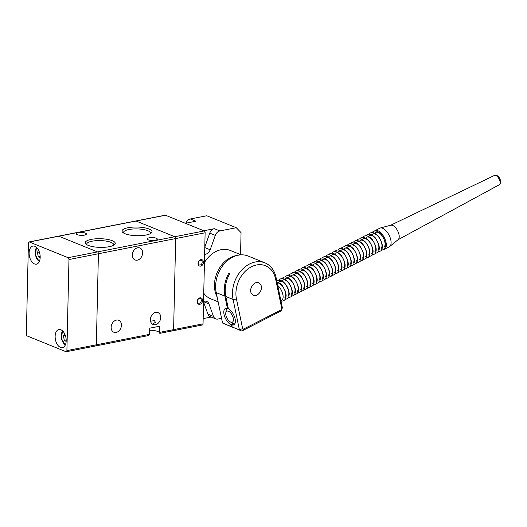<?xml version="1.0" encoding="UTF-8"?>
<svg xmlns="http://www.w3.org/2000/svg" width="527" height="527" viewBox="0 0 527 527"><rect width="100%" height="100%" fill="white"/><g stroke="black" fill="none" stroke-linecap="round" stroke-linejoin="round"><path stroke-width="0.79" d="M390.77 225.22A8.136 3.959 62.9 0 1 390.79 225.213A8.136 3.959 62.9 0 1 390.817 225.207A8.136 3.959 62.9 0 1 397.641 230.826A8.136 3.959 62.9 0 1 398.155 239.62L389.749 246.484A10.435 5.079 62.9 0 1 389.301 246.781L384.526 249.218A10.435 5.079 62.9 0 1 383.999 249.416A10.435 5.079 62.9 0 1 383.788 249.462M374.401 231.089A10.435 5.079 62.9 0 1 375.033 230.635L379.809 228.191A10.435 5.079 62.9 0 1 380.303 228A10.435 5.079 62.9 0 1 380.336 227.993A10.435 5.079 62.9 0 1 389.091 235.207A10.435 5.079 62.9 0 1 389.749 246.484M375.033 230.635A10.435 5.079 62.9 0 1 375.56 230.437A10.435 5.079 62.9 0 1 384.552 238.132A10.435 5.079 62.9 0 1 384.526 249.218M277.722 285.456A9.209 4.479 62.9 0 1 282.729 293.901A9.209 4.479 62.9 0 1 281.523 300.462L280.911 300.779M232.664 316.24A6.14 2.984 62.9 0 1 230.418 321.964A6.14 2.984 62.9 0 1 226.491 317.096A6.14 2.984 62.9 0 1 225.78 312.88A6.14 2.984 62.9 0 1 228.678 311.338A6.14 2.984 62.9 0 1 232.664 316.24M234.772 323.881A9.209 4.479 62.9 0 1 234.12 323.749A9.209 4.479 62.9 0 1 233.224 323.394A9.209 4.479 62.9 0 1 233.197 323.374L230.806 324.599A9.209 4.479 62.9 0 1 224.535 316.207A9.209 4.479 62.9 0 1 225.391 308.466A9.209 4.479 62.9 0 1 227.427 308.361L228.191 307.972M203.745 293.216A26.086 19.868 112.1 0 0 210.754 298.842L218.138 301.833M241.102 254.844L230.365 250.49A26.086 19.868 112.1 0 0 204.436 262.598M240.549 254.627L241.05 232.624L236.28 227.717L219.891 230.931A6.14 4.677 112.1 0 0 215.299 235.378L210.187 249.765A6.14 4.677 -67.9 0 1 205.596 254.212L204.621 254.403M203.554 301.404L204.529 301.213A6.14 4.677 -67.9 0 1 206.703 301.398A6.14 4.677 -67.9 0 1 208.955 303.888L213.461 316.384A6.14 4.677 112.1 0 0 215.714 318.868A6.14 4.677 112.1 0 0 217.888 319.059L221.571 318.334M185.893 223.184A6.14 4.677 -67.9 0 1 190.399 218.968L206.782 215.754L236.28 227.717M211.208 317.043L203.165 318.618M203.541 301.971L207.928 314.138A6.14 4.677 112.1 0 0 210.187 316.628L215.714 318.868M203.797 230.767L214.357 228.692A6.14 4.677 112.1 0 0 209.772 233.138L204.786 247.15M190.399 218.968L195.925 221.215L185.366 223.29M257.209 259.732A27.621 21.034 112.1 0 0 256.748 259.534L248.085 256.023A27.621 21.034 -67.9 0 0 224.219 263.875A27.621 21.034 -67.9 0 0 216.215 292.604L222.546 323.011L233.573 327.722L231.208 326.523L230.806 324.599M232.13 326.898L241.774 331.048L232.13 326.898L231.728 324.968A9.209 4.479 62.9 0 0 233.771 324.863A9.209 4.479 62.9 0 0 234.62 317.122A9.209 4.479 62.9 0 0 228.349 308.736L225.8 296.49A27.621 21.034 -67.9 0 1 229.825 273.401L228.902 273.032A27.621 21.034 112.1 0 0 224.877 296.115L227.427 308.361M256.748 259.534A27.621 21.034 112.1 0 0 255.918 259.225L256.84 259.6A27.621 21.034 -67.9 0 1 257.67 259.91L264.956 262.868A27.621 21.034 -67.9 0 1 276.062 277.479L282.393 307.893L280.937 311.042L241.774 331.048L243.586 329.072L281.168 309.869L282.393 307.893M222.546 323.011L231.208 326.523M225.78 312.88L226.267 309.771A9.209 4.479 62.9 0 1 226.775 308.229M225.8 296.49L233.079 299.441L236.465 299.066L242.611 328.578L239.41 329.849L233.079 299.441A27.621 21.034 -67.9 0 1 241.083 270.713A27.621 21.034 -67.9 0 1 264.956 262.868M234.12 323.749L231.728 324.968M236.465 299.066A25.164 19.163 -67.9 0 1 251.412 266.794A25.164 19.163 -67.9 0 1 275.628 279.053L281.774 308.565M259.976 283.842C264.89 288.493 256.55 299.567 252.117 294.277C247.203 289.639 255.529 278.552 259.976 283.842M242.611 328.578L243.586 329.072M281.168 309.869L280.937 311.042M202.599 300.535A3.379 2.569 -67.9 0 1 199.825 304.296A3.379 2.569 -67.9 0 1 197.203 301.596A3.379 2.569 -67.9 0 1 199.977 297.834A3.379 2.569 -67.9 0 1 202.599 300.535M197.388 301.227A2.457 1.871 112.1 0 0 199.292 303.19A2.457 1.871 112.1 0 0 201.307 300.456A2.457 1.871 112.1 0 0 199.404 298.493A2.457 1.871 112.1 0 0 197.388 301.227M203.468 262.347A3.379 2.569 -67.9 0 1 200.695 266.109A3.379 2.569 -67.9 0 1 198.066 263.408A3.379 2.569 -67.9 0 1 200.84 259.646A3.379 2.569 -67.9 0 1 203.468 262.347M198.251 263.039A2.457 1.871 112.1 0 0 200.161 265.002A2.457 1.871 112.1 0 0 202.177 262.268A2.457 1.871 112.1 0 0 200.267 260.305A2.457 1.871 112.1 0 0 198.251 263.039M172.658 330.719A1.535 0.889 -101.1 0 0 172.988 330.758A1.535 0.889 -101.1 0 0 173.614 329.625L203.047 323.841L205.115 232.782L175.675 238.566A1.535 0.889 -101.1 0 0 174.786 236.722L136.078 221.024A1.535 0.889 -101.1 0 0 135.749 220.984A1.535 0.889 78.9 0 1 136.078 221.024L58.807 236.208A1.535 0.889 -101.1 0 0 58.477 236.168A1.535 0.889 78.9 0 1 58.807 236.208L29.374 241.992A1.535 0.889 -101.1 0 0 29.044 241.952A1.535 0.889 -101.1 0 0 28.418 243.085L26.35 334.144A1.535 0.889 -101.1 0 0 27.239 335.989L65.947 351.687A1.535 0.889 -101.1 0 0 66.277 351.726A1.535 0.889 -101.1 0 0 66.903 350.593L68.971 259.534A1.535 0.889 -101.1 0 0 68.082 257.69L29.374 241.992M203.047 323.841A1.535 0.889 78.9 0 1 202.421 324.975L159.78 333.354M29.044 241.952L165.182 215.2A1.535 0.889 78.9 0 1 165.511 215.24L136.078 221.024L174.786 236.722A1.535 0.889 78.9 0 1 175.675 238.566L98.411 253.75L96.342 344.81L98.411 253.75A1.535 0.889 -101.1 0 0 97.521 251.906L58.807 236.208L97.521 251.906A1.535 0.889 78.9 0 1 98.411 253.75L68.971 259.534M68.082 257.69L204.226 230.938L165.511 215.24M204.226 230.938A1.535 0.889 78.9 0 1 205.115 232.782M159.806 333.248L159.602 332.379L173.614 329.625L175.675 238.566L173.614 329.625A1.535 0.889 78.9 0 1 172.988 330.758M66.171 341.43L64.327 340.284L63.372 335.851L64.656 333.808M66.191 339.922L64.327 340.284M65.348 335.462L63.372 335.851M40.157 257.953L38.313 256.807L37.364 252.374L38.649 250.332M40.177 256.445L38.313 256.807M39.334 251.985L37.364 252.374M60.467 347.392A9.209 5.342 -101.1 0 0 62.443 347.609A9.209 5.342 -101.1 0 0 66.138 339.197A9.209 5.342 -101.1 0 0 60.868 329.764A9.209 5.342 -101.1 0 0 58.892 329.54A9.209 5.342 -101.1 0 0 55.19 337.959A9.209 5.342 -101.1 0 0 60.467 347.392M34.453 263.915A9.209 5.342 -101.1 0 0 36.429 264.139A9.209 5.342 -101.1 0 0 40.131 255.72A9.209 5.342 -101.1 0 0 34.854 246.287A9.209 5.342 -101.1 0 0 32.878 246.069A9.209 5.342 -101.1 0 0 29.183 254.488A9.209 5.342 -101.1 0 0 34.453 263.915M66.903 350.593L96.342 344.81A1.535 0.889 78.9 0 1 95.716 345.943A1.535 0.889 -101.1 0 0 96.342 344.81L149.596 334.342L148.166 335.633L95.716 345.943A1.535 0.889 -101.1 0 1 95.387 345.903M150.538 321.147L154.451 320.679L155.452 322.313L152.494 324.164M113.582 245.312A13.504 3.906 1.3 0 0 113.72 244.791A13.504 3.906 1.3 0 0 106.289 241.122A13.504 3.906 1.3 0 0 92.106 241.195A13.504 3.906 1.3 0 0 86.718 244.179A13.504 3.906 1.3 0 0 86.83 244.706M109.267 246.702A15.006 4.335 1.3 0 0 114.524 244.68A15.006 4.335 1.3 0 0 108.964 239.693A15.006 4.335 1.3 0 0 91.237 239.39A15.006 4.335 1.3 0 0 85.921 244.027A15.006 4.335 1.3 0 0 109.267 246.702M150.366 233.645A13.504 3.906 1.3 0 0 150.498 233.118A13.504 3.906 1.3 0 0 143.074 229.456A13.504 3.906 1.3 0 0 128.891 229.528A13.504 3.906 1.3 0 0 123.496 232.506A13.504 3.906 1.3 0 0 123.608 233.039M146.045 235.035A15.006 4.335 1.3 0 0 151.302 233.013A15.006 4.335 1.3 0 0 145.748 228.026A15.006 4.335 1.3 0 0 128.021 227.723A15.006 4.335 1.3 0 0 122.699 232.361A15.006 4.335 1.3 0 0 146.045 235.035M160.695 317.544A6.443 4.908 112.1 0 0 157.968 312.583A6.443 4.908 112.1 0 0 150.393 319.566A6.443 4.908 112.1 0 0 153.126 324.527A6.443 4.908 112.1 0 0 160.695 317.544M149.233 237.802A5.066 1.462 -178.7 0 1 154.556 237.776A5.066 1.462 -178.7 0 1 157.336 239.153A5.066 1.462 -178.7 0 1 155.32 240.272A5.066 1.462 -178.7 0 1 149.997 240.299A5.066 1.462 -178.7 0 1 147.211 238.922A5.066 1.462 -178.7 0 1 149.233 237.802M121.447 325.251A6.443 4.908 112.1 0 0 118.72 320.291A6.443 4.908 112.1 0 0 111.144 327.28A6.443 4.908 112.1 0 0 113.878 332.241A6.443 4.908 112.1 0 0 121.447 325.251M78.279 232.657A5.066 1.462 -178.7 0 1 83.595 232.631A5.066 1.462 -178.7 0 1 86.382 234.008A5.066 1.462 -178.7 0 1 84.36 235.128A5.066 1.462 -178.7 0 1 79.043 235.154A5.066 1.462 -178.7 0 1 76.257 233.777A5.066 1.462 -178.7 0 1 78.279 232.657M142.626 252.953A6.443 4.908 112.1 0 0 139.899 247.993A6.443 4.908 112.1 0 0 132.323 254.982A6.443 4.908 112.1 0 0 135.05 259.943A6.443 4.908 112.1 0 0 142.626 252.953M159.602 332.379L159.747 326.206L149.734 328.176L149.596 334.342M149.688 330.231A9.67 2.793 -178.7 0 1 159.609 332.669M153.133 324.243A5.066 1.462 1.3 0 0 152.349 324.098M285.384 278.796A8.439 4.104 62.9 0 1 292.755 282.887A8.439 4.104 62.9 0 1 294.125 293.045A8.439 4.104 -117.1 0 0 292.755 282.887A8.439 4.104 -117.1 0 0 285.384 278.796A8.439 4.104 62.9 0 1 292.755 282.887A8.439 4.104 62.9 0 1 294.125 293.045M377.938 250.22A8.439 4.104 -117.1 0 0 376.568 240.062A8.439 4.104 -117.1 0 0 369.196 235.971A8.439 4.104 62.9 0 1 376.568 240.062A8.439 4.104 62.9 0 1 377.938 250.22A8.439 4.104 62.9 0 0 376.568 240.062A8.439 4.104 62.9 0 0 369.196 235.971M372.299 234.39A8.439 4.104 62.9 0 1 379.677 238.474A8.439 4.104 62.9 0 1 381.047 248.639A8.439 4.104 -117.1 0 0 379.677 238.474A8.439 4.104 -117.1 0 0 372.299 234.39A8.439 4.104 62.9 0 1 379.677 238.474A8.439 4.104 62.9 0 1 381.047 248.639M319.527 261.352A8.439 4.104 62.9 0 1 326.905 265.437A8.439 4.104 62.9 0 1 328.275 275.601A8.439 4.104 -117.1 0 0 326.905 265.437A8.439 4.104 -117.1 0 0 319.527 261.352A8.439 4.104 62.9 0 1 326.905 265.437A8.439 4.104 62.9 0 1 328.275 275.601M284.811 297.801A8.439 4.104 -117.1 0 0 284.086 288.789A8.439 4.104 -117.1 0 0 277.202 282.966A8.439 4.104 62.9 0 1 284.086 288.789A8.439 4.104 62.9 0 1 284.811 297.801A8.439 4.104 62.9 0 0 284.086 288.789A8.439 4.104 62.9 0 0 277.202 282.966M279.172 281.971A8.439 4.104 62.9 0 1 286.543 286.056A8.439 4.104 62.9 0 1 287.913 296.22A8.439 4.104 -117.1 0 0 286.543 286.056A8.439 4.104 -117.1 0 0 279.172 281.971A8.439 4.104 62.9 0 1 286.543 286.056A8.439 4.104 62.9 0 1 287.913 296.22M353.676 243.902A8.439 4.104 62.9 0 1 361.048 247.993A8.439 4.104 62.9 0 1 362.418 258.151A8.439 4.104 -117.1 0 0 361.048 247.993A8.439 4.104 -117.1 0 0 353.676 243.902A8.439 4.104 62.9 0 1 361.048 247.993A8.439 4.104 62.9 0 1 362.418 258.151M318.96 280.357A8.439 4.104 -117.1 0 0 317.59 270.193A8.439 4.104 -117.1 0 0 310.219 266.109A8.439 4.104 62.9 0 1 317.59 270.193A8.439 4.104 62.9 0 1 318.96 280.357A8.439 4.104 62.9 0 0 317.59 270.193A8.439 4.104 62.9 0 0 310.219 266.109M313.321 264.521A8.439 4.104 62.9 0 1 320.693 268.612A8.439 4.104 62.9 0 1 322.063 278.77A8.439 4.104 -117.1 0 0 320.693 268.612A8.439 4.104 -117.1 0 0 313.321 264.521A8.439 4.104 62.9 0 1 320.693 268.612A8.439 4.104 62.9 0 1 322.063 278.77M353.11 262.914A8.439 4.104 -117.1 0 0 351.733 252.749A8.439 4.104 -117.1 0 0 344.362 248.665A8.439 4.104 62.9 0 1 351.733 252.749A8.439 4.104 62.9 0 1 353.11 262.914A8.439 4.104 62.9 0 0 351.733 252.749A8.439 4.104 62.9 0 0 344.362 248.665M347.471 247.077A8.439 4.104 62.9 0 1 354.842 251.162A8.439 4.104 62.9 0 1 356.212 261.326A8.439 4.104 -117.1 0 0 354.842 251.162A8.439 4.104 -117.1 0 0 347.471 247.077A8.439 4.104 62.9 0 1 354.842 251.162A8.439 4.104 62.9 0 1 356.212 261.326M297.801 272.452A8.439 4.104 62.9 0 1 305.173 276.543A8.439 4.104 62.9 0 1 306.543 286.701A8.439 4.104 -117.1 0 0 305.173 276.543A8.439 4.104 -117.1 0 0 297.801 272.452A8.439 4.104 62.9 0 1 305.173 276.543A8.439 4.104 62.9 0 1 306.543 286.701M331.944 255.009A8.439 4.104 62.9 0 1 339.316 259.093A8.439 4.104 62.9 0 1 340.692 269.257A8.439 4.104 -117.1 0 0 339.316 259.093A8.439 4.104 -117.1 0 0 331.944 255.009A8.439 4.104 62.9 0 1 339.316 259.093A8.439 4.104 62.9 0 1 340.692 269.257M297.228 291.457A8.439 4.104 -117.1 0 0 295.858 281.299A8.439 4.104 -117.1 0 0 288.486 277.209A8.439 4.104 62.9 0 1 295.858 281.299A8.439 4.104 62.9 0 1 297.228 291.457A8.439 4.104 62.9 0 0 295.858 281.299A8.439 4.104 62.9 0 0 288.486 277.209M291.589 275.628A8.439 4.104 62.9 0 1 298.961 279.712A8.439 4.104 62.9 0 1 300.331 289.876A8.439 4.104 -117.1 0 0 298.961 279.712A8.439 4.104 -117.1 0 0 291.589 275.628A8.439 4.104 62.9 0 1 298.961 279.712A8.439 4.104 62.9 0 1 300.331 289.876M331.378 274.014A8.439 4.104 -117.1 0 0 330.007 263.849A8.439 4.104 -117.1 0 0 322.636 259.765A8.439 4.104 62.9 0 1 330.007 263.849A8.439 4.104 62.9 0 1 331.378 274.014A8.439 4.104 62.9 0 0 330.007 263.849A8.439 4.104 62.9 0 0 322.636 259.765M325.739 258.177A8.439 4.104 62.9 0 1 333.11 262.268A8.439 4.104 62.9 0 1 334.48 272.426A8.439 4.104 -117.1 0 0 333.11 262.268A8.439 4.104 -117.1 0 0 325.739 258.177A8.439 4.104 62.9 0 1 333.11 262.268A8.439 4.104 62.9 0 1 334.48 272.426M365.521 256.57A8.439 4.104 -117.1 0 0 364.15 246.405A8.439 4.104 -117.1 0 0 356.779 242.315A8.439 4.104 62.9 0 1 364.15 246.405A8.439 4.104 62.9 0 1 365.521 256.57A8.439 4.104 62.9 0 0 364.15 246.405A8.439 4.104 62.9 0 0 356.779 242.315M359.882 240.734A8.439 4.104 62.9 0 1 367.26 244.818A8.439 4.104 62.9 0 1 368.63 254.982A8.439 4.104 -117.1 0 0 367.26 244.818A8.439 4.104 -117.1 0 0 359.882 240.734A8.439 4.104 62.9 0 1 367.26 244.818A8.439 4.104 62.9 0 1 368.63 254.982M309.645 285.114A8.439 4.104 -117.1 0 0 308.275 274.956A8.439 4.104 -117.1 0 0 300.904 270.865A8.439 4.104 62.9 0 1 308.275 274.956A8.439 4.104 62.9 0 1 309.645 285.114A8.439 4.104 62.9 0 0 308.275 274.956A8.439 4.104 62.9 0 0 300.904 270.865M304.007 269.277A8.439 4.104 62.9 0 1 311.378 273.368A8.439 4.104 62.9 0 1 312.748 283.533A8.439 4.104 -117.1 0 0 311.378 273.368A8.439 4.104 -117.1 0 0 304.007 269.277A8.439 4.104 62.9 0 1 311.378 273.368A8.439 4.104 62.9 0 1 312.748 283.533M343.795 267.67A8.439 4.104 -117.1 0 0 342.425 257.505A8.439 4.104 -117.1 0 0 335.053 253.421A8.439 4.104 62.9 0 1 342.425 257.505A8.439 4.104 62.9 0 1 343.795 267.67A8.439 4.104 62.9 0 0 342.425 257.505A8.439 4.104 62.9 0 0 335.053 253.421M338.156 251.834A8.439 4.104 62.9 0 1 345.528 255.924A8.439 4.104 62.9 0 1 346.898 266.082A8.439 4.104 -117.1 0 0 345.528 255.924A8.439 4.104 -117.1 0 0 338.156 251.834A8.439 4.104 62.9 0 1 345.528 255.924A8.439 4.104 62.9 0 1 346.898 266.082M362.991 239.146A8.439 4.104 62.9 0 1 370.362 243.23A8.439 4.104 62.9 0 1 371.733 253.395A8.439 4.104 -117.1 0 0 370.362 243.23A8.439 4.104 -117.1 0 0 362.991 239.146A8.439 4.104 62.9 0 1 370.362 243.23A8.439 4.104 62.9 0 1 371.733 253.395M282.281 280.384A8.439 4.104 62.9 0 1 289.652 284.468A8.439 4.104 62.9 0 1 291.023 294.633A8.439 4.104 -117.1 0 0 289.652 284.468A8.439 4.104 -117.1 0 0 282.281 280.384A8.439 4.104 62.9 0 1 289.652 284.468A8.439 4.104 62.9 0 1 291.023 294.633M316.424 262.933A8.439 4.104 62.9 0 1 323.795 267.024A8.439 4.104 62.9 0 1 325.166 277.182A8.439 4.104 -117.1 0 0 323.795 267.024A8.439 4.104 -117.1 0 0 316.424 262.933A8.439 4.104 62.9 0 1 323.795 267.024A8.439 4.104 62.9 0 1 325.166 277.182M350.574 245.49A8.439 4.104 62.9 0 1 357.945 249.581A8.439 4.104 62.9 0 1 359.315 259.739A8.439 4.104 -117.1 0 0 357.945 249.581A8.439 4.104 -117.1 0 0 350.574 245.49A8.439 4.104 62.9 0 1 357.945 249.581A8.439 4.104 62.9 0 1 359.315 259.739M294.692 274.04A8.439 4.104 62.9 0 1 302.07 278.124A8.439 4.104 62.9 0 1 303.44 288.289A8.439 4.104 -117.1 0 0 302.07 278.124A8.439 4.104 -117.1 0 0 294.692 274.04A8.439 4.104 62.9 0 1 302.07 278.124A8.439 4.104 62.9 0 1 303.44 288.289M374.835 251.807A8.439 4.104 -117.1 0 0 373.465 241.649A8.439 4.104 -117.1 0 0 366.094 237.558A8.439 4.104 62.9 0 1 373.465 241.649A8.439 4.104 62.9 0 1 374.835 251.807A8.439 4.104 62.9 0 0 373.465 241.649A8.439 4.104 62.9 0 0 366.094 237.558M328.841 256.59A8.439 4.104 62.9 0 1 336.213 260.681A8.439 4.104 62.9 0 1 337.583 270.838A8.439 4.104 -117.1 0 0 336.213 260.681A8.439 4.104 -117.1 0 0 328.841 256.59A8.439 4.104 62.9 0 1 336.213 260.681A8.439 4.104 62.9 0 1 337.583 270.838M375.408 232.802A8.439 4.104 62.9 0 1 382.78 236.886A8.439 4.104 62.9 0 1 384.15 247.051M307.109 267.696A8.439 4.104 62.9 0 1 314.487 271.78A8.439 4.104 62.9 0 1 315.857 281.945A8.439 4.104 -117.1 0 0 314.487 271.78A8.439 4.104 -117.1 0 0 307.109 267.696A8.439 4.104 62.9 0 1 314.487 271.78A8.439 4.104 62.9 0 1 315.857 281.945M341.259 250.246A8.439 4.104 62.9 0 1 348.63 254.337A8.439 4.104 62.9 0 1 350 264.495A8.439 4.104 -117.1 0 0 348.63 254.337A8.439 4.104 -117.1 0 0 341.259 250.246A8.439 4.104 62.9 0 1 348.63 254.337A8.439 4.104 62.9 0 1 350 264.495M494.688 175.353A5.257 2.556 62.9 0 1 499.201 179.193A5.257 2.556 62.9 0 1 499.234 184.793L499.234 184.793C502.455 183.225 499.688 174.707 494.906 175.274L494.458 175.438A5.257 2.556 62.9 0 1 494.458 175.438A5.257 2.556 62.9 0 1 494.688 175.353M236.926 255.503A26.086 19.868 112.1 0 0 214.456 284.745A26.086 19.868 112.1 0 0 217.124 296.991M213.461 316.384L207.928 314.138M208.955 303.888L203.547 301.694M205.596 254.212L204.634 253.823M210.187 249.765L204.779 247.571M215.299 235.378L209.772 233.138M219.891 230.931L214.357 228.692M216.215 292.604L224.877 296.115M275.628 279.053L276.062 277.479M62.627 330.949A7.977 4.631 -101.1 0 0 61.567 338.637A7.977 4.631 -101.1 0 0 65.368 344.895M36.613 247.473A7.977 4.631 -101.1 0 0 35.553 255.16A7.977 4.631 -101.1 0 0 39.36 261.418M499.234 184.793L398.01 239.739M494.451 175.438L390.612 225.26M390.79 225.213L380.303 228M230.418 321.964L233.224 323.394M65.282 345.086L61.488 338.663L62.476 330.811M39.268 261.609L35.474 255.187L36.462 247.334M66.277 351.726L95.716 345.943M294.323 294.863L297.096 293.658C299.731 290.502 298.868 285.601 294.507 278.954C290.772 275.186 287.775 274.402 285.515 276.603L285.186 276.978M328.473 277.419L331.246 276.207C333.874 273.052 333.011 268.151 328.65 261.504C324.922 257.743 321.925 256.959 319.665 259.152L319.329 259.534M362.616 259.969L365.389 258.764C368.024 255.608 367.161 250.707 362.8 244.06C359.065 240.292 356.068 239.508 353.808 241.709L353.479 242.084M306.74 288.519L309.514 287.314C312.149 284.152 311.286 279.257 306.925 272.611C303.19 268.842 300.192 268.059 297.933 270.259L297.603 270.634M340.89 271.076L343.663 269.864C346.292 266.708 345.429 261.807 341.068 255.16C337.339 251.399 334.342 250.615 332.082 252.808L331.746 253.184M378.136 252.044L380.909 250.832C383.544 247.677 382.681 242.776 378.32 236.129C374.592 232.361 371.594 231.577 369.328 233.777L368.999 234.153M285.008 299.626L287.782 298.414L288.915 296.536L289.277 293.565L288.5 289.652L287.413 287.09L285.193 283.71L283.269 281.813L280.674 280.39L277.887 280.331L276.767 280.878M319.158 282.176L321.931 280.963C324.566 277.808 323.703 272.914 319.342 266.267C315.607 262.499 312.61 261.715 310.35 263.915L310.021 264.29M353.307 264.732L356.081 263.52C358.709 260.364 357.846 255.463 353.485 248.816C349.757 245.048 346.759 244.264 344.493 246.465L344.164 246.84M297.426 293.275L300.199 292.07C302.834 288.915 301.971 284.013 297.61 277.367C293.875 273.599 290.878 272.815 288.618 275.015L288.289 275.39M371.93 255.213L374.704 254.001C377.339 250.845 376.476 245.951 372.115 239.304C368.38 235.536 365.382 234.752 363.123 236.952L362.793 237.328M331.575 275.832L334.349 274.62C336.984 271.464 336.114 266.563 331.76 259.923C328.025 256.155 325.027 255.371 322.768 257.571L322.438 257.947M365.718 258.388L368.492 257.176C371.127 254.021 370.264 249.119 365.903 242.473C362.174 238.705 359.177 237.921 356.911 240.121L356.581 240.496M309.843 286.932L312.616 285.726C315.251 282.571 314.388 277.67 310.028 271.023C306.292 267.255 303.295 266.471 301.036 268.671L300.706 269.047M343.993 269.488L346.766 268.276C349.401 265.121 348.531 260.219 344.177 253.579C340.442 249.811 337.445 249.027 335.185 251.227L334.856 251.603M288.117 298.038L290.891 296.826C293.519 293.671 292.656 288.77 288.295 282.123C284.567 278.361 281.57 277.577 279.303 279.771L278.974 280.147M322.26 280.588L325.034 279.382C327.669 276.227 326.806 271.326 322.445 264.679C318.71 260.911 315.713 260.127 313.453 262.327L313.124 262.703M356.41 263.144L359.183 261.932C361.812 258.777 360.949 253.876 356.595 247.235C352.859 243.467 349.862 242.683 347.603 244.884L347.267 245.259M300.528 291.695L303.302 290.482C305.937 287.327 305.074 282.426 300.713 275.779C296.984 272.011 293.987 271.227 291.721 273.427L291.391 273.803M334.678 274.244L337.451 273.039C340.086 269.883 339.223 264.982 334.862 258.335C331.127 254.567 328.13 253.783 325.87 255.984L325.541 256.359M368.828 256.801L371.601 255.588C374.229 252.433 373.366 247.532 369.005 240.892C365.277 237.124 362.28 236.34 360.02 238.533L359.684 238.915M381.245 250.457L384.018 249.245C386.647 246.089 385.784 241.188 381.423 234.541C377.694 230.78 374.697 229.996 372.437 232.19L372.102 232.572M312.946 285.351L315.719 284.139C318.354 280.983 317.491 276.082 313.13 269.435C309.402 265.667 306.404 264.883 304.138 267.084L303.809 267.459M347.095 267.9L349.869 266.695C352.504 263.54 351.641 258.638 347.28 251.992C343.545 248.224 340.547 247.44 338.288 249.64L337.959 250.015M291.22 296.451L293.994 295.239C296.622 292.083 295.759 287.182 291.405 280.542C287.67 276.774 284.672 275.99 282.413 278.19L282.077 278.566M325.363 279.007L328.137 277.795C330.772 274.639 329.909 269.738 325.548 263.092C321.819 259.324 318.822 258.54 316.556 260.74L316.226 261.115M359.513 261.557L362.286 260.351C364.921 257.189 364.058 252.295 359.697 245.648C355.962 241.88 352.965 241.096 350.705 243.296L350.376 243.672M303.638 290.107L306.411 288.895C309.039 285.739 308.176 280.838 303.815 274.198C300.087 270.43 297.09 269.646 294.83 271.846L294.494 272.222M337.781 272.663L340.554 271.451C343.189 268.296 342.326 263.395 337.965 256.748C334.23 252.98 331.239 252.196 328.973 254.396L328.644 254.772M375.033 253.625L377.806 252.42C380.441 249.264 379.578 244.363 375.217 237.717C371.482 233.948 368.485 233.165 366.225 235.365L365.896 235.74M280.99 301.154L283.012 301.022L284.679 300.001L285.805 298.124L286.174 295.153L285.397 291.24L282.09 285.298L280.166 283.401L276.965 281.82M316.055 283.763L318.828 282.551C321.457 279.396 320.594 274.495 316.233 267.854C312.504 264.086 309.507 263.302 307.248 265.496L306.912 265.878M350.198 266.313L352.971 265.107C355.606 261.952 354.743 257.051 350.383 250.404C346.647 246.636 343.657 245.852 341.391 248.052L341.061 248.428"/></g></svg>
